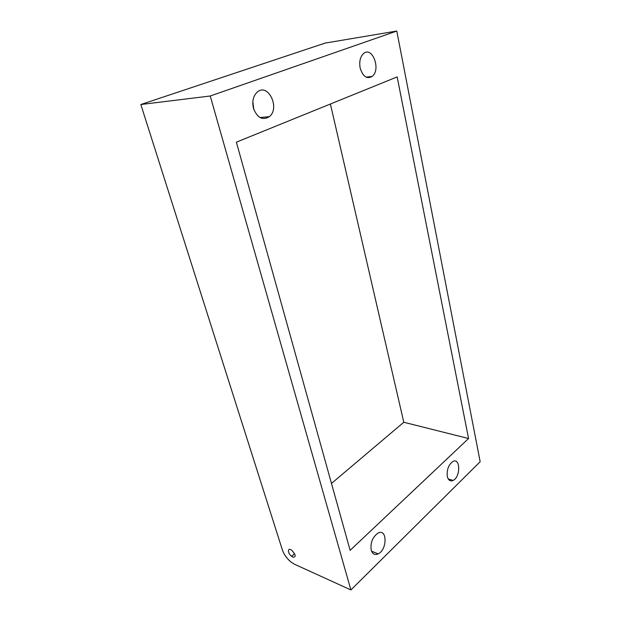 <?xml version="1.0" encoding="UTF-8"?>
<svg xmlns="http://www.w3.org/2000/svg" width="621" height="621" viewBox="0 0 621 621"><rect width="100%" height="100%" fill="white"/><g stroke="black" fill="none" stroke-linecap="round" stroke-linejoin="round"><path stroke-width="0.93" d="M468.568 438.527L350.128 550.346L236.376 142.17L397.161 76.911L468.568 438.527L403.79 422.257L330.403 104.002M140.835 104.514L282.408 550.027C283.976 554.491 286.77 558.434 290.791 561.865L294.486 564.225L350.904 589.95L480.165 461.729L396.788 31.05L210.24 95.999L140.835 104.514L325.148 43.082L396.788 31.05M331.482 483.441L403.79 422.257M292.965 557.146C296.24 557.153 295.868 554.902 291.862 550.392C287.43 546.829 287.275 553 291.668 556.338L292.965 557.146M210.24 95.999L350.904 589.95M447.314 476.517C448.354 480.375 450.318 481.679 453.19 480.413C460.821 476.796 460.378 457.025 452.725 461.589C448.44 464.919 446.639 469.895 447.314 476.517M360.141 67.976C362.827 76.546 366.84 79.364 372.165 76.422C381.263 69.754 372.328 45.659 363.495 53.616C360.188 56.876 359.07 61.665 360.141 67.976M253.772 109.335L252.832 101.704M253.438 108.225C257.218 117.874 262.504 120.699 269.312 116.701C280.513 108.116 267.884 82.189 257.055 92.25C253.166 96.162 251.963 101.487 253.438 108.225M371.211 550.198C372.491 554.103 374.82 555.321 378.189 553.854C387.52 549.562 387.263 527.827 377.886 533.175C372.499 537.196 370.271 542.87 371.211 550.198M294.602 553.722L291.668 556.338M453.19 480.413L448.222 478.938M372.165 76.422L366.134 77.159M269.312 116.701L259.974 117.524M378.189 553.854L371.537 551.176"/></g></svg>
